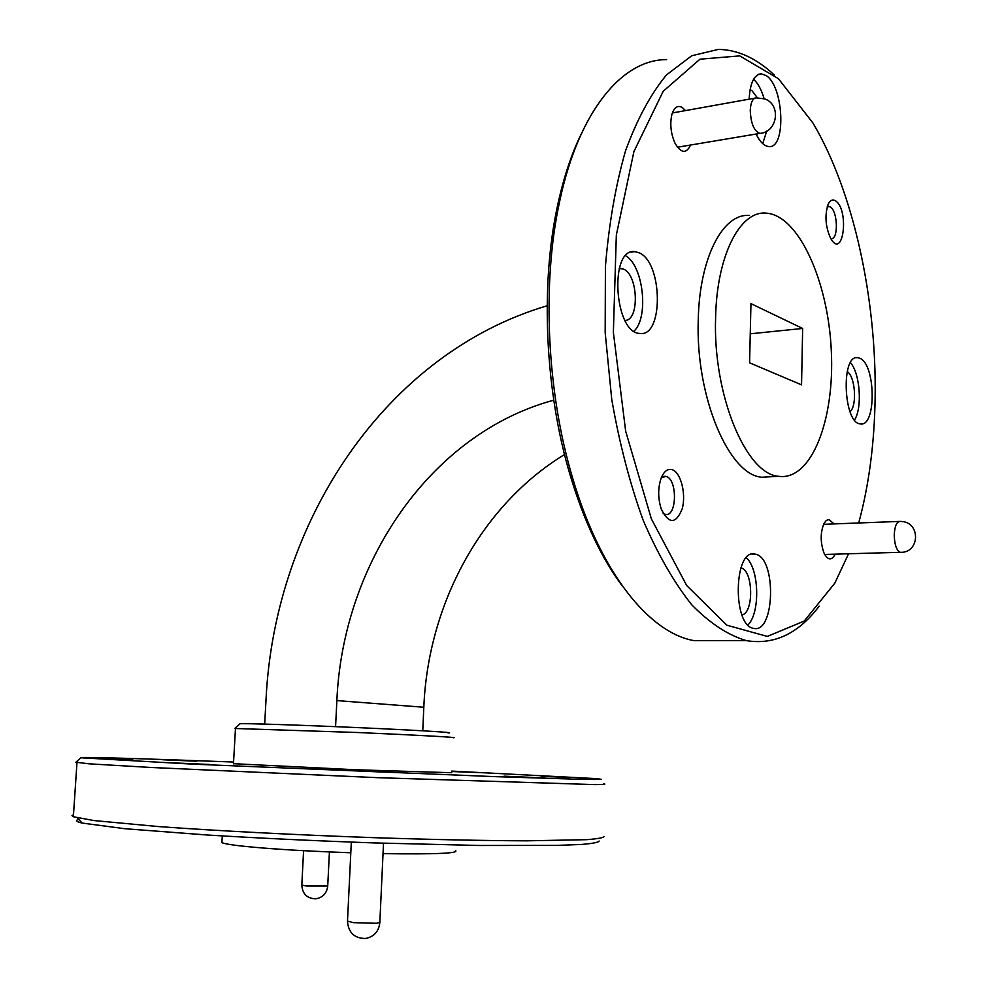 <?xml version="1.0" encoding="UTF-8"?>
<svg xmlns="http://www.w3.org/2000/svg" width="988" height="988" viewBox="0 0 988 988"><rect width="100%" height="100%" fill="white"/><g stroke="black" fill="none" stroke-linecap="round" stroke-linejoin="round"><path stroke-width="1.48" d="M801.552 384.851L749.583 362.818L750.954 303.637L802.651 328.461L801.552 384.851M802.651 328.461L750.263 333.808M448.021 732.96C458.518 732.738 417.294 730.231 357.755 727.613C298.277 724.97 242.196 723.191 239.948 723.796L239.825 723.908M235.465 728.502L358.113 732.528C418.134 735.146 460.853 737.542 453.233 737.764M451.763 772.715L356.31 769.788L233.477 763.687M451.837 771.085L596.221 778.618L601.198 779.297L593.813 779.47L573.324 779.1L494.272 776.617L193.179 764.169L80.868 757.771C77.558 756.697 146.273 758.735 233.563 762.032M75.903 762.205L88.982 763.81L150.188 767.441L377.416 777.667L594.603 784.596C603.705 784.571 606.731 784.287 603.68 783.768M604.026 836.453C603.594 837.75 597.74 838.824 586.464 839.677L526.925 840.825C485.676 840.689 432.781 839.615 374.6 837.688C296.227 834.946 216.335 830.797 158.562 826.573L93.835 820.546L73.359 816.743L71.988 815.631L73.495 814.643M209.888 764.477L169.751 762.724L209.888 764.477M451.825 771.381L486.714 772.9L451.812 771.542M544.993 777.988L504.078 776.173L544.993 777.988M196.834 761.242L162.687 759.76L196.834 761.242M132.812 759.858L105.247 758.66L132.812 759.858M569.372 777.531L541.115 776.284L569.372 777.531M383.221 772.085L355.297 770.85L383.221 772.085M78.793 819.373C74.965 820.386 76.064 821.608 82.103 823.053L125.019 828.734L207.455 835.021C259.338 838.182 314.727 840.813 373.637 842.9L479.711 845.481L557.38 845.395L581.66 844.431C592.812 843.505 598.642 842.369 599.16 841.023M350.802 852.768C317.272 851.594 287.706 849.989 262.104 847.951C238.8 846.024 225.4 844.246 221.905 842.64L221.979 841.381M455.48 850.458C459.506 853.336 435.362 854.385 383.023 853.632M564.543 454.542C481.428 505.152 428.051 604.001 423.815 707.247L422.778 730.799M547.142 305.774C385.641 353.457 274.713 521.466 266.056 699.01L264.685 724.081M335.574 726.662L336.871 700.591C342.713 562.888 430.719 433.399 553.762 400.177M581.29 133.849C571.397 154.128 563.506 177.988 557.59 205.43C540.041 285.618 545.117 392.236 570.459 476.191C584.328 521.96 601.791 558.8 622.848 586.699M719.005 640.656L694.268 640.669C649.61 633.16 600.556 573.065 572.744 478.427C546.87 392.644 541.683 283.568 559.591 201.663C578.598 111.162 622.329 59.28 666.641 59.638M774.308 75.026C756.376 58.206 737.715 49.672 718.325 49.4L691.736 55.748L666.542 74.866C650.796 93.885 637.149 119.128 625.602 150.584C615.648 185.213 608.929 223.831 605.422 266.451L605.175 332.598L611.745 399.424C619.353 443.118 629.825 483.416 643.188 520.318C657.835 554.342 674.026 582.5 691.736 604.779C709.878 623.292 728.107 635.247 746.434 640.644C774.184 645.127 798.428 633.641 819.176 606.175M848.569 553.774L834.811 583.167L804.207 621.069L767.318 636.42L726.884 625.219L686.697 585.538L651.376 518.898L625.663 431.151L613.363 332.351L616.339 235.045L633.913 151.572L663.195 91.291L699.973 59.194L739.716 55.884L778.421 78.682L812.939 123.006C853.694 191.783 876.702 299.105 875.133 397.794C874.429 443.427 868.958 485.157 858.708 522.973M772.048 476.673L761.884 477.229C728.959 475.29 695.305 396.398 698.269 319.383C699.504 257.547 723.08 212.84 749.447 215.508M639.088 252.792C662.936 262.302 663.701 337.575 639.816 333.438C614.141 333.252 608.954 247.568 634.889 251.644L639.088 252.792M859.844 358.249C875.899 364.362 876.492 427.322 860.4 423.901C843.394 423.642 840.64 354.136 857.769 357.656L859.844 358.249M749.151 99.158C750.028 83.128 754.054 74.68 761.205 73.791L766.194 75.582C783.916 86.425 786.362 148.743 768.96 146.557C764.354 146.236 760.044 142.062 756.055 134.047M755.474 554.194C776.716 557.726 774.987 634 753.659 628.356C732.231 626.157 733.676 548.291 754.918 554.07L755.474 554.194M672.013 469.633C680.732 472.017 686.364 493.889 682.214 508.795C675.928 524.258 668.938 524.344 661.244 509.055C657.86 498.174 657.847 487.825 661.207 477.994C664.01 471.35 667.604 468.559 672.013 469.633M835.379 200.725C849.618 209.431 843.357 260.82 830.673 238.392C825.486 226.894 824.61 215.619 828.03 204.553C829.994 200.329 832.439 199.045 835.379 200.725M835.218 554.157C831.674 560.678 827.981 560.418 824.128 553.366C820.262 542.721 820.238 532.717 824.041 523.331L826.326 520.441L828.92 519.515L834.094 523.912M690.575 145.026C686.265 153.992 681.09 153.412 675.051 143.26C670.766 133.528 669.74 123.846 671.951 114.238C674.248 107.284 677.657 105.012 682.202 107.445L685.499 110.594M827.302 206.517L830.142 206.825C837.836 210.79 838.689 239.899 831.069 238.651L830.822 238.627M661.38 477.575L666.048 476.451C677.645 478.945 677.052 517.144 665.43 514.415L663.158 513.476M746.36 557.751C759.315 569.261 760.365 612.955 747.928 624.947M741.963 614.956C754.202 612.696 753.189 569.73 740.864 567.915M753.597 79.25C757.944 83.227 761.452 89.723 764.119 98.701M766.688 131.157L762.711 143.618M757.351 97.775L751.942 90.637L750.077 89.735M756.499 134.924L757.759 133.763M850.483 362.67C860.116 373.402 862.536 407.871 854.521 419.974M850.026 411.687C857.349 405.883 855.262 376.193 847.198 371.599M625.676 255.781C643.447 265.71 649.067 317.506 633.963 331.202M624.972 320.396C639.668 320.853 638.31 274.652 623.477 269.107L619.254 268.514M715.608 317.494C712.743 394.965 746.113 474.339 778.692 476.315C811.333 480.946 834.86 419.999 831.303 350.715C828.277 281.494 798.687 215.137 766.182 213.149C740.098 210.407 716.794 255.312 715.608 317.494M379.343 771.727L356.767 770.899L379.343 771.727M677.459 147.224L759.92 133.392C777.68 132.269 781.483 104.407 764.601 98.874L756.302 97.874C752.695 98.257 750.682 102.431 750.263 110.409C750.855 123.549 754.079 131.206 759.92 133.392L761.168 133.207M824.684 554.453L900.34 552.304C919.532 553.342 921.051 522.874 901.908 521.503L900.142 521.392C896.659 521.602 894.696 526.147 894.251 535.014C894.535 544.833 896.573 550.6 900.34 552.304L901.254 552.292M423.815 707.247L336.871 700.591M383.517 843.221L379.837 922.36L376.601 923.286L353.568 922.669L347.492 921.125M329.424 851.952L327.72 886.001L306.465 886.014L301.809 885.05M754.968 98.121L672.371 112.953M899.166 521.429L823.56 524.319M239.948 723.796L234.971 728.304M233.464 763.885L235.477 728.267M80.868 757.771L75.656 762.427M73.359 816.743L76.965 762.699M82.103 823.053L77.509 817.928M222.288 835.934L221.905 842.64M570.459 476.191L572.744 478.427M557.59 205.43L559.591 201.663M746.434 640.644L694.268 640.669M828.524 206.294L827.549 206.43M665.381 476.302L663.553 476.414M754.918 554.07L751.917 554.157M761.205 73.791L758.772 74.236M857.769 357.656L855.756 357.829M634.889 251.644L630.949 252.175M620.896 268.427L619.217 268.637M761.884 477.229L778.692 476.315M351.32 842.097L347.48 921.495C348.517 932.833 354.581 938.489 365.659 938.464C374.044 936.698 378.774 931.449 379.824 922.73M303.588 850.693L301.809 885.236C302.501 894.066 307.194 898.586 315.888 898.808C322.854 897.536 326.793 893.337 327.72 886.199"/></g></svg>
